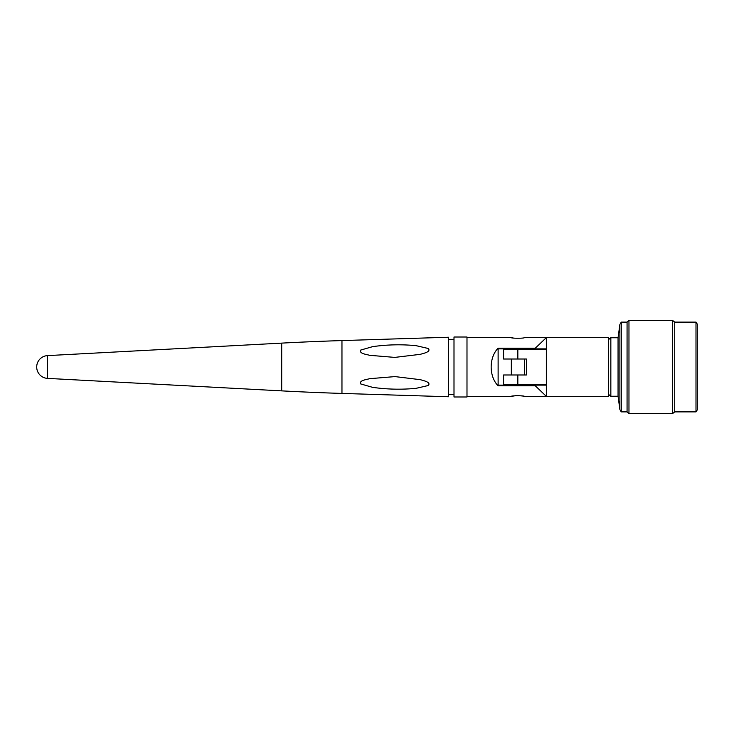 <?xml version="1.0" encoding="UTF-8"?>
<svg xmlns="http://www.w3.org/2000/svg" width="734" height="734" viewBox="0 0 734 734"><rect width="100%" height="100%" fill="white"/><g stroke="black" fill="none" stroke-linecap="round" stroke-linejoin="round"><path stroke-width="1.1" d="M341.961 393.424L448.63 396.755L448.63 337.236L341.961 340.576L341.961 393.424A2736.352 2736.352 0 0 1 281.7 390.873L47.49 378.386L47.49 355.614L281.7 343.117A2736.352 2736.352 0 0 1 341.961 340.576M416.178 345.686C401.709 344.255 387.185 344.576 372.615 346.65L360.669 350.081C358.972 353.705 366.596 354.357 369.642 355.311L394.791 357.403L420.252 354.339C423.179 353.439 431.454 351.843 428.225 348.485L416.178 345.686M416.178 388.314L428.197 385.524C431.5 382.194 423.243 380.57 420.316 379.68L395.039 376.597L369.661 378.68C366.605 379.634 358.908 380.304 360.697 383.937L372.615 387.35C387.102 389.415 401.617 389.736 416.178 388.314M47.49 378.386A11.405 11.405 0 0 1 36.7 367A11.405 11.405 0 0 1 47.49 355.614M448.63 394.644L453.997 394.644M448.63 339.347L453.997 339.347M453.997 337.016L453.997 396.984L466.989 396.984L466.989 337.016L453.997 337.016M466.989 396.36L511.341 396.36L515.296 395.745M522.553 396.011L524.342 396.36C524.746 395.571 510.947 395.562 511.341 396.36M524.342 396.36L546.344 396.36L535.315 385.836L498.12 385.836C488.853 376.45 488.853 357.541 498.12 348.164L498.12 348.87L546.344 348.87M466.989 337.64L511.341 337.64C510.937 338.429 524.746 338.429 524.342 337.64L546.344 337.64L535.315 348.164L498.12 348.164M513.25 337.998L511.341 337.64M535.315 348.164L535.315 348.87M515.351 395.736L517.809 395.626M517.892 395.626L522.168 395.956M546.344 385.13L535.315 385.13L535.315 385.836M535.315 385.13L498.12 385.13L498.12 385.836M524.342 385.13L524.342 384.533M524.342 374.982L524.342 359.018M524.342 349.467L524.342 348.87M511.341 385.13L511.341 384.533M511.341 374.982L511.341 359.018M511.341 349.467L511.341 348.87M498.12 348.87L498.12 385.13M546.344 337.301L546.344 396.699L608.486 396.699L608.486 337.301L546.344 337.301M608.486 393.176A3.725 3.725 0 0 0 610.844 396.241L618.056 396.241L619.891 409.572L621.258 411.884L627.065 411.884L628.965 413.646L672.509 413.646L672.509 320.354L628.965 320.354L628.965 413.646M608.486 340.824A3.725 3.725 0 0 1 610.844 337.759L610.844 396.241M610.844 337.759L618.056 337.759L618.056 396.241M618.056 337.759L619.891 324.428L619.891 409.572M619.891 324.428L621.258 322.116L621.258 411.884M621.258 322.116L627.065 322.116L627.065 411.884M627.065 322.116L628.965 320.354M672.509 320.354L674.729 322.116L674.729 411.884L672.509 413.646M674.729 411.884L695.997 411.884L695.997 322.116L674.729 322.116M695.997 322.116L697.3 324.171L697.3 409.829L695.997 411.884M517.837 374.982L517.837 384.533L503.588 384.533L503.588 374.982L526.388 374.982L526.388 359.018L503.588 359.018L503.588 349.467L546.344 349.467M517.837 384.533L546.344 384.533M281.7 343.117L281.7 390.873M517.837 349.467L517.837 359.018"/></g></svg>
